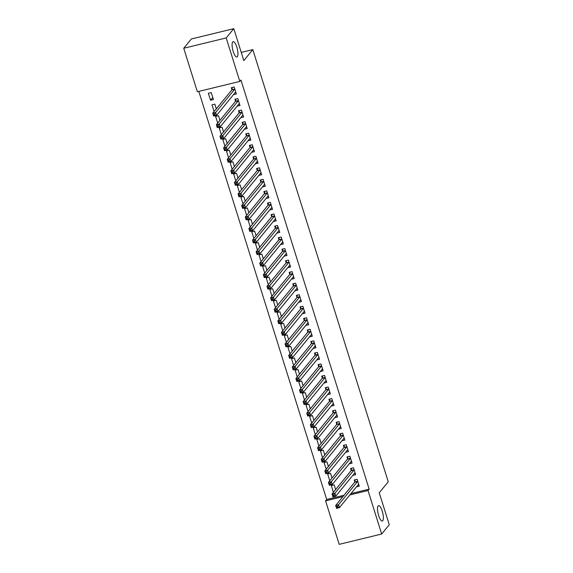 <?xml version="1.0" encoding="UTF-8"?>
<svg xmlns="http://www.w3.org/2000/svg" width="573" height="573" viewBox="0 0 573 573"><rect width="100%" height="100%" fill="white"/><g stroke="black" fill="none" stroke-linecap="round" stroke-linejoin="round"><path stroke-width="0.86" d="M237.337 56.713A7.907 2.328 -103.7 0 1 236.893 57.014A7.907 2.328 -103.7 0 1 232.982 50.711A7.907 2.328 -103.7 0 1 232.71 41.944A7.907 2.328 -103.7 0 1 233.154 41.643A7.907 2.328 -103.7 0 1 237.064 47.946A7.907 2.328 -103.7 0 1 237.337 56.713M382.75 520.728A7.907 2.328 -103.7 0 1 382.306 521.029A7.907 2.328 -103.7 0 1 378.395 514.726A7.907 2.328 -103.7 0 1 378.123 505.959A7.907 2.328 -103.7 0 1 378.567 505.658A7.907 2.328 -103.7 0 1 382.485 511.961A7.907 2.328 -103.7 0 1 382.75 520.728M198.81 91.401L326.696 499.484L325.571 500.852L342.898 496.641M197.363 91.752L183.732 48.261L226.199 37.933L239.829 81.423L197.363 91.752M226.199 37.933L233.798 28.65L191.339 38.978L183.732 48.261M233.798 28.65L243.811 60.609L252.822 49.607L388.258 481.786L379.247 492.78L389.268 524.739L381.661 534.022L339.202 544.35L325.571 500.852M252.822 49.607L241.247 52.422M214.087 111.57L211.981 104.852L214.854 104.157L216.322 108.841M237.122 106.191L239.972 105.496L237.802 98.57L234.937 99.272L235.524 101.135M221.321 134.641L219.215 127.929L222.08 127.227L223.549 131.912M244.349 129.262L247.207 128.567L245.036 121.648L242.164 122.343L242.751 124.212M228.548 157.718L226.442 151L229.315 150.305L230.783 154.989M251.583 152.339L254.433 151.644L252.263 144.718L249.398 145.42L249.986 147.282M235.782 180.789L233.677 174.077L236.542 173.375L238.01 178.06M258.81 175.41L261.668 174.715L259.497 167.796L256.625 168.491L257.213 170.36M243.009 203.866L240.904 197.148L243.776 196.453L245.244 201.137M266.044 198.487L268.895 197.792L266.731 190.866L263.859 191.568L264.447 193.43M250.243 226.937L248.138 220.225L251.01 219.523L252.478 224.208M273.271 221.558L276.129 220.863L273.958 213.944L271.093 214.639L271.674 216.508M257.47 250.014L255.365 243.296L258.237 242.601L259.705 247.285M280.505 244.635L283.363 243.94L281.193 237.014L278.32 237.716L278.908 239.578M264.705 273.085L262.599 266.373L265.471 265.671L266.939 270.356M287.739 267.706L290.59 267.011L288.42 260.092L285.555 260.787L286.135 262.656M271.931 296.162L269.833 289.444L272.698 288.749L274.166 293.433M294.966 290.783L297.824 290.088L295.654 283.162L292.782 283.864L293.369 285.726M279.166 319.233L277.06 312.521L279.932 311.819L281.4 316.504M302.2 313.854L305.051 313.159L302.881 306.24L300.016 306.935L300.603 308.804M286.4 342.31L284.294 335.592L287.159 334.897L288.627 339.581M309.427 336.931L312.285 336.236L310.115 329.31L307.243 330.012L307.83 331.874M293.627 365.381L291.521 358.669L294.393 357.967L295.861 362.652M316.661 360.002L319.512 359.307L317.349 352.388L314.477 353.083L315.064 354.952M300.861 388.458L298.755 381.74L301.62 381.045L303.088 385.729M323.888 383.079L326.746 382.384L324.576 375.458L321.704 376.16L322.291 378.022M308.088 411.529L305.982 404.817L308.854 404.115L310.322 408.8M331.122 406.15L333.973 405.455L331.81 398.536L328.938 399.231L329.525 401.1M315.322 434.606L313.216 427.888L316.088 427.193L317.557 431.877M338.349 429.227L341.207 428.532L339.037 421.606L336.172 422.308L336.752 424.17M322.549 457.677L320.443 450.965L323.315 450.263L324.784 454.955M345.583 452.298L348.441 451.603L346.271 444.684L343.399 445.379L343.986 447.248M329.783 480.754L327.677 474.036L330.549 473.341L332.018 478.025M352.818 475.375L355.668 474.68L353.498 467.754L350.633 468.456L351.213 470.318M326.696 499.484L344.022 495.265M350.97 493.575L369.162 489.156L240.954 80.048L239.829 81.423M356.427 486.907L359.285 486.212L357.115 479.293L354.243 479.988L354.83 481.857M333.4 492.286L331.294 485.575L334.159 484.873L335.628 489.564M349.201 463.836L352.051 463.142L349.888 456.215L347.016 456.917L347.603 458.787M326.166 469.215L324.06 462.497L326.932 461.802L328.401 466.486M341.966 440.759L344.824 440.064L342.654 433.145L339.782 433.84L340.369 435.709M318.939 446.138L316.833 439.427L319.698 438.725L321.166 443.416M334.739 417.688L337.59 416.994L335.42 410.067L332.555 410.769L333.142 412.639M311.705 423.067L309.599 416.349L312.471 415.654L313.94 420.338M327.505 394.611L330.363 393.916L328.193 386.997L325.321 387.692L325.908 389.561M304.471 399.99L302.372 393.279L305.237 392.577L306.705 397.268M320.278 371.54L323.129 370.846L320.959 363.919L318.094 364.621L318.674 366.491M297.244 376.919L295.138 370.201L298.01 369.506L299.478 374.19M313.044 348.463L315.902 347.768L313.732 340.849L310.86 341.544L311.447 343.413M290.01 353.842L287.904 347.131L290.776 346.429L292.244 351.12M305.81 325.392L308.668 324.698L306.498 317.771L303.633 318.473L304.213 320.343M282.783 330.771L280.677 324.053L283.549 323.358L285.017 328.043M298.583 302.315L301.434 301.62L299.271 294.701L296.399 295.396L296.986 297.265M275.549 307.694L273.443 300.983L276.315 300.281L277.783 304.972M291.349 279.244L294.207 278.55L292.037 271.623L289.164 272.325L289.752 274.195M268.322 284.623L266.216 277.905L269.081 277.21L270.549 281.895M284.122 256.167L286.973 255.472L284.802 248.553L281.937 249.248L282.525 251.117M261.087 261.546L258.982 254.835L261.854 254.133L263.322 258.824M276.888 233.096L279.746 232.402L277.576 225.476L274.703 226.177L275.291 228.047M253.86 238.475L251.755 231.757L254.62 231.062L256.088 235.747M269.661 210.019L272.512 209.324L270.341 202.405L267.476 203.1L268.064 204.969M246.626 215.398L244.521 208.687L247.393 207.985L248.861 212.676M262.427 186.948L265.285 186.254L263.114 179.328L260.242 180.029L260.83 181.899M239.392 192.327L237.294 185.609L240.159 184.914L241.627 189.599M255.2 163.871L258.051 163.176L255.88 156.257L253.015 156.952L253.595 158.821M232.165 169.25L230.06 162.539L232.932 161.837L234.4 166.528M247.966 140.8L250.824 140.106L248.653 133.18L245.781 133.881L246.369 135.751M224.931 146.179L222.825 139.461L225.698 138.766L227.166 143.451M240.732 117.723L243.589 117.028L241.419 110.109L238.554 110.804L239.134 112.673M217.704 123.102L215.598 116.391L218.463 115.689L219.939 120.38M233.505 94.652L236.355 93.958L234.192 87.032L231.32 87.733L231.907 89.603M210.535 100.239L213.407 99.537L211.236 92.618L208.364 93.313L210.535 100.239L212.769 97.51M369.162 489.156L368.031 490.524L381.661 534.022M349.845 494.95L368.031 490.524M357.846 485.181L358.884 484.93M337.59 506.281L336.444 506.561L336.802 507.714L337.948 507.434L337.59 506.281L338.543 504.763L339.452 507.642L336.58 508.344L335.678 505.458L338.543 504.763L357.602 481.492A1.239 0.365 76.3 0 0 357.681 481.277L357.702 481.162M358.698 484.35L358.634 484.328A1.239 0.365 76.3 0 0 358.576 484.328A1.239 0.365 76.3 0 0 358.505 484.378L339.452 507.642L337.948 507.434M336.444 506.561L335.678 505.458L354.73 482.187A1.239 0.365 76.3 0 0 354.809 481.979L355.181 479.766M336.802 507.714L336.58 508.344M354.229 473.642L355.267 473.391M333.973 494.743L332.827 495.022L333.185 496.175L334.338 495.903L333.973 494.743L334.933 493.224L335.835 496.111L332.963 496.805L332.061 493.919L334.933 493.224L353.985 469.953A1.239 0.365 76.3 0 0 354.064 469.745L354.085 469.624M355.081 472.811L355.024 472.797A1.239 0.365 76.3 0 0 354.959 472.789A1.239 0.365 76.3 0 0 354.888 472.84L335.835 496.111L334.338 495.903M332.827 495.022L332.061 493.919L351.12 470.655A1.239 0.365 76.3 0 0 351.199 470.44L351.571 468.227M333.185 496.175L332.963 496.805M350.619 462.103L351.65 461.852M330.356 483.211L329.21 483.49L329.575 484.643L330.721 484.364L330.356 483.211L331.316 481.685L332.218 484.572L329.346 485.267L328.444 482.387L331.316 481.685L350.368 458.414A1.239 0.365 76.3 0 0 350.447 458.207L350.468 458.085M351.471 461.272L351.407 461.258A1.239 0.365 76.3 0 0 351.342 461.251A1.239 0.365 76.3 0 0 351.278 461.301L332.218 484.572L330.721 484.364M329.21 483.49L328.444 482.387L347.503 459.116A1.239 0.365 76.3 0 0 347.582 458.901L347.954 456.688M329.575 484.643L329.346 485.267M347.002 450.564L348.033 450.314M326.746 471.672L325.593 471.951L325.958 473.105L327.104 472.825L326.746 471.672L327.699 470.154L328.601 473.033L325.736 473.735L324.827 470.848L327.699 470.154L346.758 446.883A1.239 0.365 76.3 0 0 346.837 446.668L346.851 446.546M347.854 449.733L347.79 449.719A1.239 0.365 76.3 0 0 347.732 449.719A1.239 0.365 76.3 0 0 347.661 449.762L328.601 473.033L327.104 472.825M325.593 471.951L324.827 470.848L343.886 447.577A1.239 0.365 76.3 0 0 343.965 447.363L344.337 445.149M325.958 473.105L325.736 473.735M343.385 439.033L344.416 438.782M323.129 460.133L321.983 460.413L322.341 461.566L323.487 461.286L323.129 460.133L324.082 458.615L324.984 461.494L322.119 462.196L321.217 459.31L324.082 458.615L343.141 435.344A1.239 0.365 76.3 0 0 343.22 435.129L343.241 435.014M344.237 438.202L344.172 438.18A1.239 0.365 76.3 0 0 344.115 438.18A1.239 0.365 76.3 0 0 344.044 438.23L324.984 461.494L323.487 461.286M321.983 460.413L321.217 459.31L340.269 436.039A1.239 0.365 76.3 0 0 340.348 435.831L340.72 433.618M322.341 461.566L322.119 462.196M339.768 427.494L340.806 427.243M319.512 448.595L318.366 448.874L318.724 450.027L319.877 449.755L319.512 448.595L320.465 447.076L321.374 449.963L318.502 450.657L317.6 447.771L320.465 447.076L339.524 423.805A1.239 0.365 76.3 0 0 339.603 423.597L339.624 423.476M340.62 426.663L340.563 426.641A1.239 0.365 76.3 0 0 340.498 426.641A1.239 0.365 76.3 0 0 340.426 426.692L321.374 449.963L319.877 449.755M318.366 448.874L317.6 447.771L336.652 424.507A1.239 0.365 76.3 0 0 336.738 424.292L337.11 422.079M318.724 450.027L318.502 450.657M336.158 415.955L337.189 415.704M315.895 437.063L314.749 437.342L315.114 438.495L316.26 438.216L315.895 437.063L316.855 435.537L317.757 438.424L314.885 439.119L313.983 436.239L316.855 435.537L335.907 412.266A1.239 0.365 76.3 0 0 335.986 412.059L336.007 411.937M337.01 415.124L336.945 415.11A1.239 0.365 76.3 0 0 336.881 415.103A1.239 0.365 76.3 0 0 336.809 415.153L317.757 438.424L316.26 438.216M314.749 437.342L313.983 436.239L333.042 412.968A1.239 0.365 76.3 0 0 333.121 412.753L333.493 410.54M315.114 438.495L314.885 439.119M332.541 404.416L333.572 404.166M312.278 425.524L311.132 425.803L311.497 426.957L312.643 426.677L312.278 425.524L313.238 424.006L314.14 426.885L311.275 427.587L310.365 424.7L313.238 424.006L332.297 400.735A1.239 0.365 76.3 0 0 332.376 400.52L332.39 400.398M333.393 403.585L333.328 403.571A1.239 0.365 76.3 0 0 333.264 403.571A1.239 0.365 76.3 0 0 333.2 403.614L314.14 426.885L312.643 426.677M311.132 425.803L310.365 424.7L329.425 401.429A1.239 0.365 76.3 0 0 329.504 401.215L329.876 399.001M311.497 426.957L311.275 427.587M328.923 392.885L329.955 392.634M308.668 413.985L307.515 414.265L307.88 415.418L309.026 415.139L308.668 413.985L309.621 412.467L310.523 415.346L307.658 416.048L306.756 413.162L309.621 412.467L328.68 389.196A1.239 0.365 76.3 0 0 328.759 388.981L328.78 388.866M329.776 392.054L329.711 392.032A1.239 0.365 76.3 0 0 329.654 392.032A1.239 0.365 76.3 0 0 329.582 392.082L310.523 415.346L309.026 415.139M307.515 414.265L306.756 413.162L325.808 389.891A1.239 0.365 76.3 0 0 325.887 389.683L326.259 387.47M307.88 415.418L307.658 416.048M325.306 381.346L326.345 381.095M305.051 402.447L303.905 402.726L304.263 403.879L305.409 403.607L305.051 402.447L306.003 400.928L306.913 403.815L304.041 404.509L303.138 401.623L306.003 400.928L325.063 377.657A1.239 0.365 76.3 0 0 325.142 377.449L325.163 377.328M326.159 380.515L326.094 380.493A1.239 0.365 76.3 0 0 326.037 380.493A1.239 0.365 76.3 0 0 325.965 380.544L306.913 403.815L305.409 403.607M303.905 402.726L303.138 401.623L322.191 378.359A1.239 0.365 76.3 0 0 322.27 378.144L322.642 375.931M304.263 403.879L304.041 404.509M321.689 369.807L322.728 369.556M301.434 390.915L300.288 391.194L300.646 392.347L301.799 392.068L301.434 390.915L302.394 389.389L303.296 392.276L300.424 392.971L299.521 390.091L302.394 389.389L321.446 366.118A1.239 0.365 76.3 0 0 321.525 365.911L321.546 365.789M322.542 368.976L322.484 368.962A1.239 0.365 76.3 0 0 322.42 368.955A1.239 0.365 76.3 0 0 322.348 369.005L303.296 392.276L301.799 392.068M300.288 391.194L299.521 390.091L318.581 366.82A1.239 0.365 76.3 0 0 318.66 366.605L319.032 364.392M300.646 392.347L300.424 392.971M318.079 358.268L319.111 358.018M297.817 379.376L296.671 379.655L297.036 380.809L298.182 380.529L297.817 379.376L298.777 377.858L299.679 380.737L296.807 381.439L295.904 378.552L298.777 377.858L317.829 354.587A1.239 0.365 76.3 0 0 317.908 354.372L317.929 354.25M318.932 357.437L318.867 357.423A1.239 0.365 76.3 0 0 318.803 357.423A1.239 0.365 76.3 0 0 318.738 357.466L299.679 380.737L298.182 380.529M296.671 379.655L295.904 378.552L314.964 355.281A1.239 0.365 76.3 0 0 315.043 355.067L315.415 352.853M297.036 380.809L296.807 381.439M314.462 346.737L315.494 346.486M294.207 367.837L293.054 368.117L293.419 369.27L294.565 368.991L294.207 367.837L295.159 366.319L296.062 369.198L293.197 369.9L292.287 367.014L295.159 366.319L314.219 343.048A1.239 0.365 76.3 0 0 314.298 342.833L314.312 342.718M315.315 345.906L315.25 345.884A1.239 0.365 76.3 0 0 315.193 345.884A1.239 0.365 76.3 0 0 315.121 345.934L296.062 369.198L294.565 368.991M293.054 368.117L292.287 367.014L311.347 343.743A1.239 0.365 76.3 0 0 311.426 343.535L311.798 341.322M293.419 369.27L293.197 369.9M310.845 335.198L311.877 334.947M290.59 356.299L289.444 356.578L289.802 357.731L290.948 357.459L290.59 356.299L291.542 354.78L292.445 357.667L289.58 358.361L288.677 355.475L291.542 354.78L310.602 331.509A1.239 0.365 76.3 0 0 310.681 331.301L310.702 331.18M311.698 334.367L311.633 334.346A1.239 0.365 76.3 0 0 311.576 334.346A1.239 0.365 76.3 0 0 311.504 334.396L292.445 357.667L290.948 357.459M289.444 356.578L288.677 355.475L307.73 332.211A1.239 0.365 76.3 0 0 307.808 331.996L308.181 329.783M289.802 357.731L289.58 358.361M307.228 323.659L308.267 323.408M286.973 344.767L285.827 345.046L286.185 346.199L287.338 345.92L286.973 344.767L287.925 343.241L288.835 346.128L285.963 346.823L285.06 343.943L287.925 343.241L306.985 319.97A1.239 0.365 76.3 0 0 307.064 319.763L307.085 319.641M308.081 322.828L308.023 322.814A1.239 0.365 76.3 0 0 307.959 322.807A1.239 0.365 76.3 0 0 307.887 322.857L288.835 346.128L287.338 345.92M285.827 345.046L285.06 343.943L304.113 320.672A1.239 0.365 76.3 0 0 304.199 320.457L304.571 318.244M286.185 346.199L285.963 346.823M303.618 312.12L304.65 311.87M283.356 333.228L282.21 333.507L282.575 334.661L283.721 334.381L283.356 333.228L284.315 331.71L285.218 334.589L282.346 335.291L281.443 332.404L284.315 331.71L303.368 308.439A1.239 0.365 76.3 0 0 303.446 308.224L303.468 308.102M304.471 311.289L304.406 311.275A1.239 0.365 76.3 0 0 304.342 311.275A1.239 0.365 76.3 0 0 304.27 311.318L285.218 334.589L283.721 334.381M282.21 333.507L281.443 332.404L300.503 309.134A1.239 0.365 76.3 0 0 300.581 308.919L300.954 306.705M282.575 334.661L282.346 335.291M300.001 300.589L301.033 300.338M279.739 321.689L278.593 321.969L278.958 323.122L280.104 322.843L279.739 321.689L280.698 320.171L281.601 323.05L278.729 323.752L277.826 320.866L280.698 320.171L299.758 296.9A1.239 0.365 76.3 0 0 299.837 296.685L299.851 296.57M300.854 299.758L300.789 299.736A1.239 0.365 76.3 0 0 300.725 299.736A1.239 0.365 76.3 0 0 300.66 299.786L281.601 323.05L280.104 322.843M278.593 321.969L277.826 320.866L296.886 297.595A1.239 0.365 76.3 0 0 296.964 297.387L297.337 295.174M278.958 323.122L278.729 323.752M296.384 289.05L297.416 288.799M276.129 310.151L274.976 310.43L275.341 311.583L276.487 311.311L276.129 310.151L277.081 308.632L277.984 311.519L275.119 312.213L274.216 309.327L277.081 308.632L296.141 285.361A1.239 0.365 76.3 0 0 296.22 285.153L296.241 285.032M297.237 288.219L297.172 288.198A1.239 0.365 76.3 0 0 297.115 288.198A1.239 0.365 76.3 0 0 297.043 288.248L277.984 311.519L276.487 311.311M274.976 310.43L274.216 309.327L293.269 286.063A1.239 0.365 76.3 0 0 293.347 285.848L293.72 283.635M275.341 311.583L275.119 312.213M292.767 277.511L293.806 277.26M272.512 298.619L271.366 298.898L271.724 300.051L272.87 299.772L272.512 298.619L273.464 297.093L274.374 299.98L271.502 300.675L270.599 297.795L273.464 297.093L292.524 273.822A1.239 0.365 76.3 0 0 292.602 273.615L292.624 273.493M293.62 276.68L293.555 276.666A1.239 0.365 76.3 0 0 293.498 276.659A1.239 0.365 76.3 0 0 293.426 276.709L274.374 299.98L272.87 299.772M271.366 298.898L270.599 297.795L289.651 274.524A1.239 0.365 76.3 0 0 289.73 274.309L290.103 272.096M271.724 300.051L271.502 300.675M289.15 265.972L290.189 265.722M268.895 287.08L267.749 287.36L268.107 288.513L269.26 288.233L268.895 287.08L269.854 285.562L270.757 288.441L267.885 289.143L266.982 286.256L269.854 285.562L288.907 262.291A1.239 0.365 76.3 0 0 288.985 262.076L289.007 261.954M290.002 265.141L289.945 265.127A1.239 0.365 76.3 0 0 289.881 265.127A1.239 0.365 76.3 0 0 289.809 265.17L270.757 288.441L269.26 288.233M267.749 287.36L266.982 286.256L286.042 262.986A1.239 0.365 76.3 0 0 286.12 262.771L286.493 260.557M268.107 288.513L267.885 289.143M285.54 254.441L286.572 254.19M265.278 275.541L264.132 275.821L264.497 276.974L265.643 276.695L265.278 275.541L266.237 274.023L267.14 276.902L264.268 277.604L263.365 274.718L266.237 274.023L285.29 250.752A1.239 0.365 76.3 0 0 285.368 250.537L285.39 250.422M286.393 253.61L286.328 253.588A1.239 0.365 76.3 0 0 286.264 253.588A1.239 0.365 76.3 0 0 286.199 253.638L267.14 276.902L265.643 276.695M264.132 275.821L263.365 274.718L282.425 251.447A1.239 0.365 76.3 0 0 282.503 251.239L282.876 249.026M264.497 276.974L264.268 277.604M281.923 242.902L282.955 242.651M261.668 264.003L260.514 264.282L260.88 265.435L262.026 265.163L261.668 264.003L262.62 262.484L263.523 265.371L260.658 266.065L259.748 263.179L262.62 262.484L281.68 239.213A1.239 0.365 76.3 0 0 281.758 239.005L281.773 238.884M282.776 242.071L282.711 242.05A1.239 0.365 76.3 0 0 282.654 242.05A1.239 0.365 76.3 0 0 282.582 242.1L263.523 265.371L262.026 265.163M260.514 264.282L259.748 263.179L278.807 239.915A1.239 0.365 76.3 0 0 278.886 239.7L279.259 237.487M260.88 265.435L260.658 266.065M278.306 231.363L279.338 231.112M258.051 252.471L256.905 252.75L257.263 253.903L258.409 253.624L258.051 252.471L259.003 250.945L259.906 253.832L257.041 254.527L256.138 251.647L259.003 250.945L278.063 227.674A1.239 0.365 76.3 0 0 278.141 227.467L278.163 227.345M279.158 230.532L279.094 230.518A1.239 0.365 76.3 0 0 279.037 230.511A1.239 0.365 76.3 0 0 278.965 230.561L259.906 253.832L258.409 253.624M256.905 252.75L256.138 251.647L275.19 228.376A1.239 0.365 76.3 0 0 275.269 228.161L275.642 225.948M257.263 253.903L257.041 254.527M274.689 219.824L275.728 219.574M254.433 240.932L253.287 241.212L253.646 242.365L254.799 242.085L254.433 240.932L255.386 239.414L256.296 242.293L253.424 242.995L252.521 240.108L255.386 239.414L274.446 216.143A1.239 0.365 76.3 0 0 274.524 215.928L274.546 215.806M275.541 218.993L275.484 218.979A1.239 0.365 76.3 0 0 275.42 218.979A1.239 0.365 76.3 0 0 275.348 219.022L256.296 242.293L254.799 242.085M253.287 241.212L252.521 240.108L271.573 216.838A1.239 0.365 76.3 0 0 271.659 216.623L272.032 214.409M253.646 242.365L253.424 242.995M271.079 208.293L272.111 208.042M250.816 229.393L249.67 229.673L250.029 230.826L251.182 230.547L250.816 229.393L251.776 227.875L252.679 230.754L249.807 231.456L248.904 228.57L251.776 227.875L270.828 204.604A1.239 0.365 76.3 0 0 270.907 204.389L270.929 204.275M271.931 207.462L271.867 207.44A1.239 0.365 76.3 0 0 271.803 207.44A1.239 0.365 76.3 0 0 271.731 207.49L252.679 230.754L251.182 230.547M249.67 229.673L248.904 228.57L267.963 205.299A1.239 0.365 76.3 0 0 268.042 205.091L268.415 202.878M250.029 230.826L249.807 231.456M267.462 196.754L268.493 196.503M247.199 217.855L246.053 218.134L246.419 219.287L247.565 219.015L247.199 217.855L248.159 216.336L249.062 219.223L246.189 219.917L245.287 217.031L248.159 216.336L267.219 193.065A1.239 0.365 76.3 0 0 267.297 192.857L267.312 192.736M268.314 195.923L268.25 195.902A1.239 0.365 76.3 0 0 268.185 195.902A1.239 0.365 76.3 0 0 268.121 195.952L249.062 219.223L247.565 219.015M246.053 218.134L245.287 217.031L264.346 193.767A1.239 0.365 76.3 0 0 264.425 193.552L264.798 191.339M246.419 219.287L246.189 219.917M263.845 185.215L264.876 184.964M243.589 206.323L242.436 206.602L242.802 207.755L243.948 207.476L243.589 206.323L244.542 204.797L245.445 207.684L242.58 208.379L241.677 205.499L244.542 204.797L263.601 181.526A1.239 0.365 76.3 0 0 263.68 181.319L263.702 181.197M264.697 184.384L264.633 184.37A1.239 0.365 76.3 0 0 264.576 184.363A1.239 0.365 76.3 0 0 264.504 184.413L245.445 207.684L243.948 207.476M242.436 206.602L241.677 205.499L260.729 182.228A1.239 0.365 76.3 0 0 260.808 182.013L261.181 179.8M242.802 207.755L242.58 208.379M260.228 173.676L261.267 173.426M239.972 194.784L238.826 195.064L239.185 196.217L240.331 195.937L239.972 194.784L240.925 193.266L241.835 196.145L238.962 196.847L238.06 193.961L240.925 193.266L259.984 169.995A1.239 0.365 76.3 0 0 260.063 169.78L260.085 169.658M261.08 172.845L261.016 172.831A1.239 0.365 76.3 0 0 260.959 172.831A1.239 0.365 76.3 0 0 260.887 172.874L241.835 196.145L240.331 195.937M238.826 195.064L238.06 193.961L257.112 170.69A1.239 0.365 76.3 0 0 257.191 170.475L257.564 168.261M239.185 196.217L238.962 196.847M256.611 162.145L257.649 161.894M236.355 183.245L235.209 183.525L235.567 184.678L236.721 184.399L236.355 183.245L237.315 181.727L238.218 184.606L235.345 185.308L234.443 182.422L237.315 181.727L256.367 158.456A1.239 0.365 76.3 0 0 256.446 158.241L256.468 158.127M257.463 161.314L257.406 161.292A1.239 0.365 76.3 0 0 257.341 161.292A1.239 0.365 76.3 0 0 257.27 161.342L238.218 184.606L236.721 184.399M235.209 183.525L234.443 182.422L253.502 159.151A1.239 0.365 76.3 0 0 253.581 158.943L253.954 156.73M235.567 184.678L235.345 185.308M253.001 150.606L254.032 150.355M232.738 171.707L231.592 171.986L231.958 173.139L233.104 172.86L232.738 171.707L233.698 170.188L234.601 173.075L231.728 173.769L230.826 170.883L233.698 170.188L252.75 146.917A1.239 0.365 76.3 0 0 252.829 146.709L252.851 146.588M253.853 149.775L253.789 149.754A1.239 0.365 76.3 0 0 253.724 149.754A1.239 0.365 76.3 0 0 253.66 149.804L234.601 173.075L233.104 172.86M231.592 171.986L230.826 170.883L249.885 147.612A1.239 0.365 76.3 0 0 249.964 147.404L250.337 145.191M231.958 173.139L231.728 173.769M249.384 139.067L250.415 138.816M229.128 160.175L227.975 160.454L228.341 161.607L229.487 161.328L229.128 160.175L230.081 158.649L230.983 161.536L228.118 162.231L227.209 159.351L230.081 158.649L249.14 135.378A1.239 0.365 76.3 0 0 249.219 135.171L249.234 135.049M250.236 138.236L250.172 138.222A1.239 0.365 76.3 0 0 250.115 138.215A1.239 0.365 76.3 0 0 250.043 138.265L230.983 161.536L229.487 161.328M227.975 160.454L227.209 159.351L246.268 136.08A1.239 0.365 76.3 0 0 246.347 135.865L246.719 133.652M228.341 161.607L228.118 162.231M245.767 127.528L246.798 127.278M225.511 148.636L224.365 148.916L224.723 150.069L225.869 149.789L225.511 148.636L226.464 147.111L227.366 149.997L224.501 150.699L223.599 147.813L226.464 147.111L245.523 123.847A1.239 0.365 76.3 0 0 245.602 123.632L245.624 123.51M246.619 126.697L246.555 126.683A1.239 0.365 76.3 0 0 246.497 126.683A1.239 0.365 76.3 0 0 246.426 126.726L227.366 149.997L225.869 149.789M224.365 148.916L223.599 147.813L242.651 124.542A1.239 0.365 76.3 0 0 242.73 124.327L243.102 122.113M224.723 150.069L224.501 150.699M242.15 115.997L243.188 115.746M221.894 137.097L220.748 137.377L221.106 138.53L222.252 138.251L221.894 137.097L222.847 135.579L223.756 138.458L220.884 139.16L219.982 136.274L222.847 135.579L241.906 112.308A1.239 0.365 76.3 0 0 241.985 112.093L242.007 111.979M243.002 115.166L242.945 115.144A1.239 0.365 76.3 0 0 242.88 115.144A1.239 0.365 76.3 0 0 242.809 115.194L223.756 138.458L222.252 138.251M220.748 137.377L219.982 136.274L239.034 113.003A1.239 0.365 76.3 0 0 239.113 112.795L239.493 110.582M221.106 138.53L220.884 139.16M238.54 104.458L239.571 104.207M218.277 125.559L217.131 125.838L217.489 126.991L218.642 126.712L218.277 125.559L219.237 124.04L220.139 126.927L217.267 127.621L216.365 124.735L219.237 124.04L238.289 100.769A1.239 0.365 76.3 0 0 238.368 100.562L238.389 100.44M239.392 103.627L239.328 103.606A1.239 0.365 76.3 0 0 239.263 103.606A1.239 0.365 76.3 0 0 239.192 103.656L220.139 126.927L218.642 126.712M217.131 125.838L216.365 124.735L235.424 101.464A1.239 0.365 76.3 0 0 235.503 101.256L235.875 99.043M217.489 126.991L217.267 127.621M234.923 92.919L235.954 92.668M214.66 114.027L213.514 114.306L213.879 115.46L215.025 115.18L214.66 114.027L215.62 112.501L216.522 115.388L213.65 116.083L212.748 113.203L215.62 112.501L234.672 89.23A1.239 0.365 76.3 0 0 234.758 89.023L234.772 88.901M235.775 92.088L235.711 92.074A1.239 0.365 76.3 0 0 235.646 92.067A1.239 0.365 76.3 0 0 235.582 92.117L216.522 115.388L215.025 115.18M213.514 114.306L212.748 113.203L231.807 89.932A1.239 0.365 76.3 0 0 231.886 89.717L232.258 87.504M213.879 115.46L213.65 116.083M357.602 481.492L354.73 482.187M357.681 481.277L354.809 481.979M353.985 469.953L351.12 470.655M354.064 469.745L351.199 470.44M350.368 458.414L347.503 459.116M350.447 458.207L347.582 458.901M346.758 446.883L343.886 447.577M346.837 446.668L343.965 447.363M343.141 435.344L340.269 436.039M343.22 435.129L340.348 435.831M339.524 423.805L336.652 424.507M339.603 423.597L336.738 424.292M335.907 412.266L333.042 412.968M335.986 412.059L333.121 412.753M332.297 400.735L329.425 401.429M332.376 400.52L329.504 401.215M328.68 389.196L325.808 389.891M328.759 388.981L325.887 389.683M325.063 377.657L322.191 378.359M325.142 377.449L322.27 378.144M321.446 366.118L318.581 366.82M321.525 365.911L318.66 366.605M317.829 354.587L314.964 355.281M317.908 354.372L315.043 355.067M314.219 343.048L311.347 343.743M314.298 342.833L311.426 343.535M310.602 331.509L307.73 332.211M310.681 331.301L307.808 331.996M306.985 319.97L304.113 320.672M307.064 319.763L304.199 320.457M303.368 308.439L300.503 309.134M303.446 308.224L300.581 308.919M299.758 296.9L296.886 297.595M299.837 296.685L296.964 297.387M296.141 285.361L293.269 286.063M296.22 285.153L293.347 285.848M292.524 273.822L289.651 274.524M292.602 273.615L289.73 274.309M288.907 262.291L286.042 262.986M288.985 262.076L286.12 262.771M285.29 250.752L282.425 251.447M285.368 250.537L282.503 251.239M281.68 239.213L278.807 239.915M281.758 239.005L278.886 239.7M278.063 227.674L275.19 228.376M278.141 227.467L275.269 228.161M274.446 216.143L271.573 216.838M274.524 215.928L271.659 216.623M270.828 204.604L267.963 205.299M270.907 204.389L268.042 205.091M267.219 193.065L264.346 193.767M267.297 192.857L264.425 193.552M263.601 181.526L260.729 182.228M263.68 181.319L260.808 182.013M259.984 169.995L257.112 170.69M260.063 169.78L257.191 170.475M256.367 158.456L253.502 159.151M256.446 158.241L253.581 158.943M252.75 146.917L249.885 147.612M252.829 146.709L249.964 147.404M249.14 135.378L246.268 136.08M249.219 135.171L246.347 135.865M245.523 123.847L242.651 124.542M245.602 123.632L242.73 124.327M241.906 112.308L239.034 113.003M241.985 112.093L239.113 112.795M238.289 100.769L235.424 101.464M238.368 100.562L235.503 101.256M234.672 89.23L231.807 89.932M234.758 89.023L231.886 89.717"/></g></svg>
